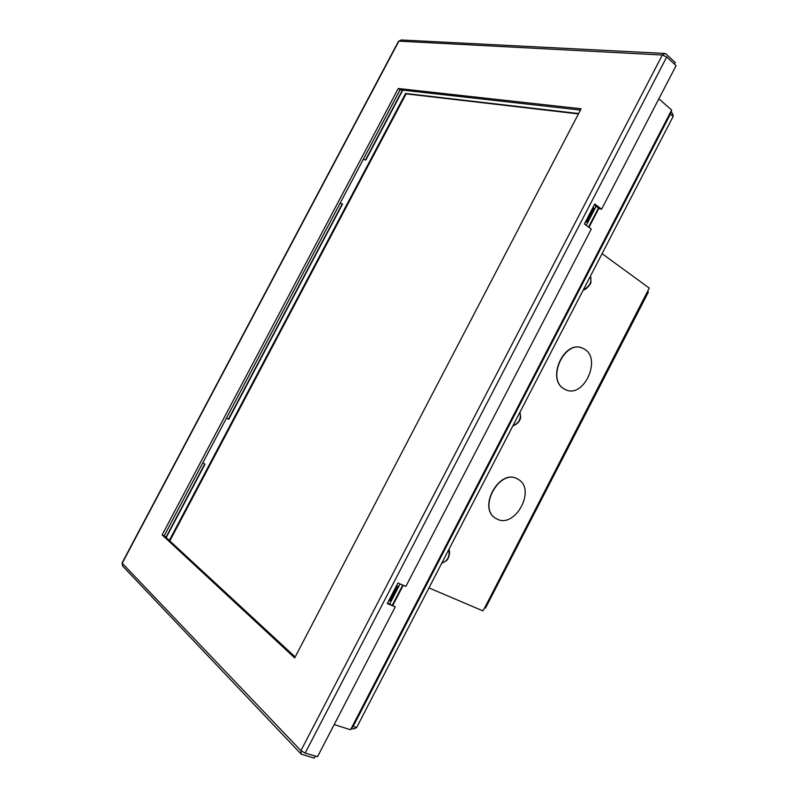 <?xml version="1.0" encoding="UTF-8"?>
<svg xmlns="http://www.w3.org/2000/svg" width="798" height="798" viewBox="0 0 798 798"><rect width="100%" height="100%" fill="white"/><g stroke="black" fill="none" stroke-linecap="round" stroke-linejoin="round"><path stroke-width="1.2" d="M484.635 607.747L484.107 608.485M602.071 253.674L649.273 288.098L484.715 607.777L485.603 607.886L648.315 292.228L647.856 291.31M428.945 587.917L482.89 610.859L484.715 607.777M670.769 112.089L671.647 110.044L658.879 98.782L671.647 110.044L671.387 111.54L351.589 728.764L350.551 729.751L334.172 724.584L350.551 729.751L351.669 727.956M596.176 206.233L586.251 225.355M400.097 583.946L389.693 603.996M165.954 537.343L204.717 464.027M228.418 419.199L342.272 203.879M365.514 159.919L402.431 90.094M352.147 727.696L353.165 726.419L356.636 727.527L353.783 729.013L351.788 728.375M671.068 112.169L672.644 113.555L673.153 116.428L670.44 114.044L670.859 112.578M673.153 116.428L356.636 727.527M670.44 114.044L353.165 726.419M563.867 388.706L564.904 389.304C583.627 400.077 602.989 357.235 583.308 348.576C565.513 338.392 546.002 378.611 563.867 388.706M581.832 347.958C563.877 340.167 546.53 379.03 563.677 388.626L565.912 389.773M169.316 540.446L405.564 93.476L578.64 113.535M363.25 159.45L365.853 159.989L402.781 90.134M226.532 417.972L228.697 419.379L342.591 203.969L340.068 203.291M166.203 537.573L204.986 464.236L202.892 462.66M578.44 113.915L406.102 93.865L169.824 540.924M405.564 93.476L406.102 93.865M397.514 586.35L390.023 600.774L388.786 600.665L387.259 603.607L395.269 606.839L317.524 756.684L305.175 753.073L300.916 750.619L662.34 55.012L665.193 53.476L665.881 53.895L675.248 62.533L674.43 64.099M398.431 41.376L401.264 39.98L664.165 53.416M300.866 753.751L122.633 566.031L122.134 562.809M594.31 204.817L599.478 208.757L601.592 209.196L676.086 65.616L666.709 56.987L662.34 55.012L398.87 41.137L122.234 563.218L300.916 750.619L301.255 754.17L314.282 758.1L315.35 756.045M396.626 585.562L397.623 586.131L396.406 585.981L397.933 583.039L405.883 586.38L591.268 229.086L584.375 223.969L593.263 206.832L593.882 208.098L586.7 221.934M396.726 585.373L397.394 585.912M395.269 606.839L387.509 603.118M601.592 209.196L594.749 203.979L593.263 206.832M585.463 221.864L586.161 222.323L585.273 222.223M586.161 222.323L585.852 221.106M398.272 88.498L581.124 108.767L294.701 657.891L162.134 534.929L398.272 88.498L400.067 89.835L580.445 110.074M162.134 534.929L164.238 535.757L400.067 89.835M295.19 656.963L164.238 535.757M569.034 446.032L565.443 453.015M496.625 518.81C515.009 529.563 536.845 488.855 517.932 479.209C500.037 467.528 477.094 508.506 496.017 518.471L496.625 518.81M517.353 478.89C499.319 468.017 477.154 508.575 495.847 518.371L496.156 518.55M392.387 605.084L402.781 585.074M588.575 227.081L598.48 207.999M350.551 729.751L671.647 110.044M448.875 549.433C449.952 551.298 449.743 554.231 448.237 558.231L446.601 560.615L441.723 563.248C447.618 560.954 449.982 556.386 448.825 549.533M512.915 425.803C519.059 422.99 521.393 418.461 519.947 412.237L520.665 417.324C520.705 417.863 519.707 423.399 512.875 425.883M583.378 289.764C589.762 286.432 592.076 281.953 590.34 276.327M388.786 600.665L396.406 585.981M305.175 753.073L666.709 56.987M568.804 446.481L565.712 452.496M598.889 208.308L588.984 227.39M403.249 585.273L392.865 605.283M590.929 277.534L590.889 282.382C591.847 282.502 586.231 290.133 583.288 289.933M122.064 562.949L398.531 41.187"/></g></svg>
